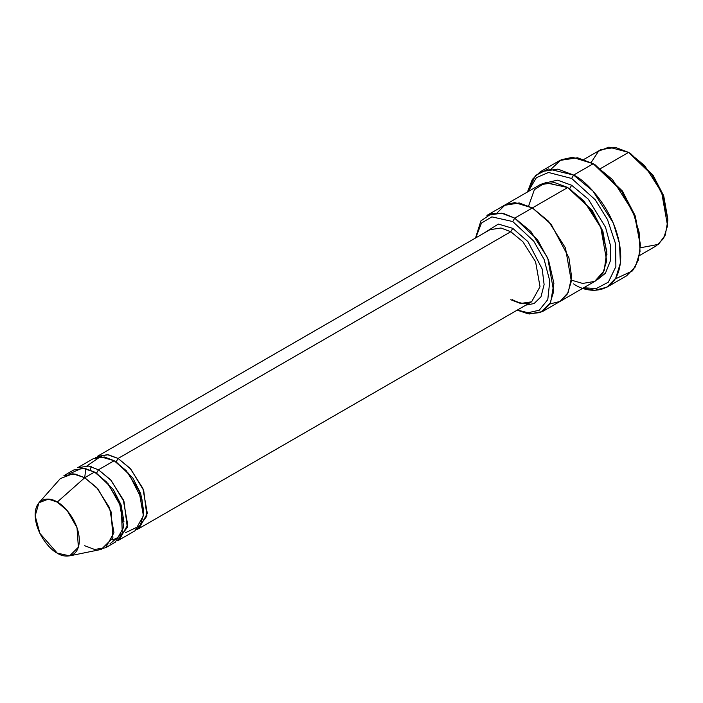 <?xml version="1.0" encoding="UTF-8"?>
<svg xmlns="http://www.w3.org/2000/svg" width="703" height="703" viewBox="0 0 703 703"><rect width="100%" height="100%" fill="white"/><g stroke="black" fill="none" stroke-linecap="round" stroke-linejoin="round"><path stroke-width="1.05" d="M489.956 229.679L97.278 456.388L108.288 454.727L118.104 458.453L130.196 468.426L142.902 488.427L147.34 513.445L138.922 528.524L136.865 529.5L146.936 516.037L143.693 490.413L130.732 469.024L118.104 458.453L510.782 231.735L522.874 241.718L535.581 261.718L540.018 286.736L531.609 301.815L540.018 286.736L535.581 261.718L522.874 241.718L510.782 231.735L500.967 228.018L489.956 229.679L500.967 228.018L510.782 231.735L512.742 228.334L498.33 224.064L484.191 233.001L498.33 224.064L512.742 228.334L527.953 241.647L542.206 269.021L544.113 284.61L540.967 296.833L534.104 303.538L525.835 305.146L534.104 303.538L540.967 296.833L544.113 284.61L542.206 269.021L527.953 241.647L512.742 228.334L510.782 231.735L118.104 458.453L116.136 461.853L132.937 478.172L140.705 493.541L143.605 510.563L140.705 493.541L132.937 478.172L116.136 461.853L118.104 458.453L107.269 454.577L95.406 457.679M640.363 245.338L635.055 215.47L622.304 190.935L595.204 164.862L593.244 163.729L621.514 190.935L634.818 216.533L640.363 245.338L638.271 260.163L632.524 270.866L615.266 278.95M571.644 178.457L595.265 199.801L607.48 219.556L615.538 243.695L615.89 266.586L608.35 282.167L596.329 288.52L583.639 287.799L596.329 288.52L608.35 282.167L615.89 266.586L615.538 243.695L607.48 219.556L595.265 199.801L571.644 178.457L548.498 172.472L536.415 177.639L528.111 191.62L536.415 177.639L548.498 172.472L571.644 178.457L573.613 175.065L571.644 178.457M573.613 283.88C587.392 294.03 620.09 296.578 620.731 256.674C620.09 216.032 587.392 180.829 573.613 175.065L592.954 191.023L613.288 223.027L619.475 243.484L620.389 263.054L615.705 278.23L606.926 287.184L594.8 290.304L582.954 288.195M512.742 221.542L533.718 241.103L544.113 259.407L549.79 280.963L547.786 299.601L539.227 310.234L528.023 312.73L517.382 310.032L528.023 312.73L539.227 310.234L547.786 299.601L549.79 280.963L544.113 259.407L533.718 241.103L512.742 221.542L491.863 216.867L481.485 223.062L475.729 237.886L481.485 223.062L491.863 216.867L512.742 221.542L514.71 218.141L512.742 221.542M517.171 310.155L528.305 313.863L540.537 312.545L550.598 302.598L553.902 283.353L548.533 259.987L537.496 239.714L514.71 218.141L530.827 231.445L547.769 258.106L553.683 291.464L549.781 304.109L542.47 311.57L529.306 313.995L517.171 310.155M667.85 220.399L663.465 195.329L652.929 175.065L630.547 153.526L628.587 152.393L652.147 175.065L663.228 196.401L667.85 220.399L665.284 235.039L658.509 244.363L640.319 247.772M639.431 255.593L656.347 245.822L663.658 238.361L667.56 225.716L661.646 192.358L644.704 165.697L628.587 152.393L600.757 168.456L628.587 152.393L615.494 147.428L600.819 149.642L583.894 159.414M105.547 547.795L115.362 542.127L123.772 527.048L119.334 502.03L106.628 482.03L94.536 472.056L84.72 477.724L96.812 487.697L109.519 507.698L113.956 532.716L105.547 547.795L94.536 549.456L84.72 545.73M57.233 502.091L67.137 510.51L77.014 527.681L78.376 547.198L69.615 555.862L57.233 553.103C63.692 557.857 79.017 559.052 79.325 540.352C79.017 521.301 63.692 504.798 57.233 502.091C50.774 497.337 35.449 496.142 35.15 514.842C35.449 533.893 50.774 550.396 57.233 553.103L39.895 533.375L35.168 515.879L38.946 502.742L48.358 499.121L57.233 502.091L84.72 477.724L57.233 502.091M69.615 555.862L101.223 549.421L112.911 537.857L111.1 511.837L97.919 488.945L84.72 477.724L85.634 469.841L84.72 477.724L72.892 473.752L60.326 478.585L38.946 502.742M98.464 469.789L96.504 473.189L113.306 489.508L121.074 504.877L123.974 521.898L121.074 504.877L113.306 489.508L96.504 473.189L98.464 469.789L110.556 479.762L123.262 499.763L127.7 524.781L119.29 539.86L117.234 540.835L127.296 527.373L124.062 501.749L111.092 480.36L98.464 469.789L114.176 460.72L98.464 469.789L88.648 466.063L77.646 467.723L93.35 458.655L104.36 456.994L114.176 460.72L128.64 473.462L142.006 499.675L143.535 514.385L140.213 525.642L125.609 532.663M95.538 472.644L96.504 473.189L95.538 472.644M69.395 473.84L82.216 468.057L94.536 472.056L108.034 483.62L121.294 507.276L122.313 533.401L109.87 543.946M115.169 461.317L116.136 461.853L115.169 461.317M87.031 465.852L100.353 456.713L114.176 460.72L126.268 470.694L138.974 490.694L143.412 515.712L135.002 530.791L119.29 539.86M606.926 287.184L626.566 275.848L635.336 266.894L640.02 251.718L639.115 232.148L632.92 211.691L612.585 179.687L593.244 163.729L573.613 175.065L593.244 163.729L577.532 157.771L559.922 160.425L540.291 171.76L557.901 169.107L573.613 175.065L548.384 168.948L535.501 175.469L527.426 192.016L532.338 179.388L540.291 171.76M571.644 185.258L569.685 188.659L592.374 210.654L602.919 231.357L606.97 254.389L602.919 231.357L592.374 210.654L569.685 188.659L571.644 185.258L588.297 199.16L605.511 227.201L610.283 244.837L610.248 261.191L605.415 273.239L597.383 279.715L605.415 273.239L610.248 261.191L610.283 244.837L605.511 227.201L588.297 199.16L571.644 185.258L557.541 180.144L541.987 183.764M568.709 188.114L569.685 188.659L568.709 188.114M528.63 205.979L534.385 189.661L545.361 182.683L567.716 187.525L532.382 207.93L548.498 221.234L565.44 247.904L571.354 281.262L567.453 293.907L560.142 301.367L567.453 293.907L571.354 281.262L565.44 247.904L548.498 221.243L532.382 207.939L514.71 218.141L532.382 207.939L551.108 224.239L568.903 257.711L571.636 277.044L568.182 292.553L560.01 301.446L549.86 303.968L560.01 301.446L568.182 292.562L571.636 277.044L568.903 257.711L551.108 224.231L532.382 207.93L567.716 187.525L554.632 182.569L539.948 184.775L504.613 205.179L519.289 202.974L532.382 207.93L519.148 202.947L504.332 205.346L519.289 202.974L532.382 207.939L514.789 202.587L505.185 204.872L497.223 212.789M542.47 311.57L559.869 301.525M560.142 301.367L595.485 280.963L602.796 273.511L606.698 260.857L600.784 227.5L583.841 200.838L567.716 187.525L590.125 208.571L601.118 228.308L606.821 251.323L604.167 270.787L594.659 281.42L582.646 283.432L571.469 280.172M504.613 205.188L486.942 215.39L501.617 213.176L514.71 218.141L504.086 213.694L491.942 213.396L480.905 220.891L475.518 238.009M551.583 168.65L561.179 159.748L572.532 157.305L593.244 163.729L595.204 164.862L622.612 191.383L635.371 216.357L640.354 244.187M63.903 475.659L74.905 473.998L84.72 477.724L94.536 472.056L84.72 468.33L73.718 469.991L63.903 475.659M591.109 162.551L598.534 151.198L608.903 147.138L628.587 152.393L630.547 153.526L653.236 175.513L663.781 196.216L667.841 219.248M138.922 528.524L531.609 301.815L520.598 303.476L510.782 299.75M595.204 164.862L593.244 163.729M630.547 153.526L628.587 152.393M115.942 538.595L112.146 539.957M90.169 469.903L91.188 466.634M531.609 301.815C529.904 302.896 524.464 306.007 512.171 299.619"/></g></svg>
